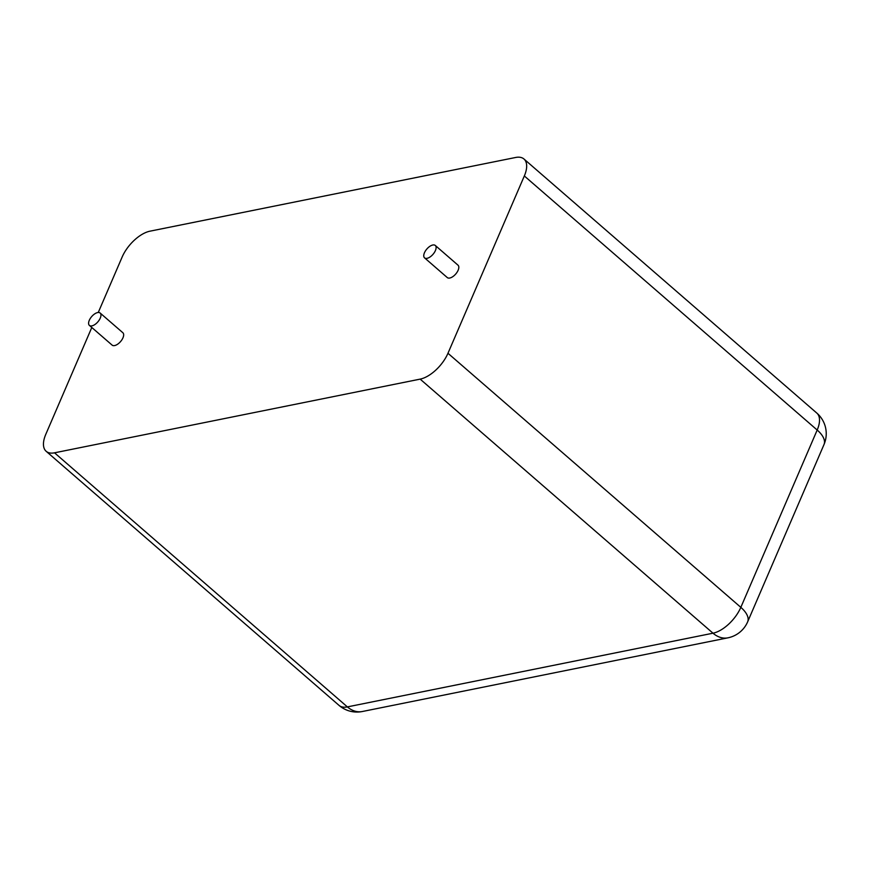 <?xml version="1.0" encoding="UTF-8"?>
<svg xmlns="http://www.w3.org/2000/svg" width="869" height="869" viewBox="0 0 869 869"><rect width="100%" height="100%" fill="white"/><g stroke="black" fill="none" stroke-linecap="round" stroke-linejoin="round"><path stroke-width="1.3" d="M91.799 327.494L45.785 434.337A27.33 13.535 -49.1 0 0 46.166 451.293A27.33 13.535 -49.1 0 0 54.519 452.814L420.151 379.123A27.33 13.535 130.9 0 0 447.969 353.27L524.333 175.962A27.33 13.535 -49.1 0 0 523.964 159.005A27.33 13.535 -49.1 0 0 515.599 157.485L149.979 231.176A27.33 13.535 130.9 0 0 122.149 257.028L98.262 312.482M100.141 313.025L122.855 332.729A8.201 4.063 130.9 0 1 122.963 337.824A8.201 4.063 130.9 0 1 117.597 344.233A8.201 4.063 130.9 0 1 112.112 345.112L89.398 325.408A8.201 4.063 130.9 0 1 91.701 316.555A8.201 4.063 130.9 0 1 100.141 313.025A8.201 4.063 130.9 0 1 100.261 318.119A8.201 4.063 130.9 0 1 94.895 324.528A8.201 4.063 130.9 0 1 89.398 325.408M435.304 245.471L458.006 265.175A8.201 4.063 130.9 0 1 458.126 270.27A8.201 4.063 130.9 0 1 452.76 276.679A8.201 4.063 130.9 0 1 447.263 277.559L424.55 257.854A8.201 4.063 130.9 0 1 426.864 249.001A8.201 4.063 130.9 0 1 435.304 245.471A8.201 4.063 130.9 0 1 435.412 250.565A8.201 4.063 130.9 0 1 430.046 256.974A8.201 4.063 130.9 0 1 424.55 257.854M420.151 379.123L713.004 633.197L347.383 706.899A27.33 13.535 130.9 0 1 339.019 705.367A27.33 27.33 0 0 0 362.33 711.515A27.33 19.976 -101.4 0 1 347.383 706.899L54.519 452.814M523.964 159.005L816.817 413.079A27.33 13.535 130.9 0 1 817.186 430.036L740.833 607.355A27.33 13.535 130.9 0 1 713.004 633.197A27.33 19.976 -101.4 0 0 727.95 637.824L362.33 711.515M524.333 175.962L817.186 430.036A27.33 12.829 -156.7 0 1 824.008 444.537L747.644 621.846A27.33 12.829 -156.7 0 0 740.833 607.355L447.969 353.27M46.166 451.293L339.019 705.367M824.008 444.537A27.33 27.33 0 0 0 816.817 413.079M727.95 637.824A27.33 27.33 0 0 0 747.644 621.846"/></g></svg>
